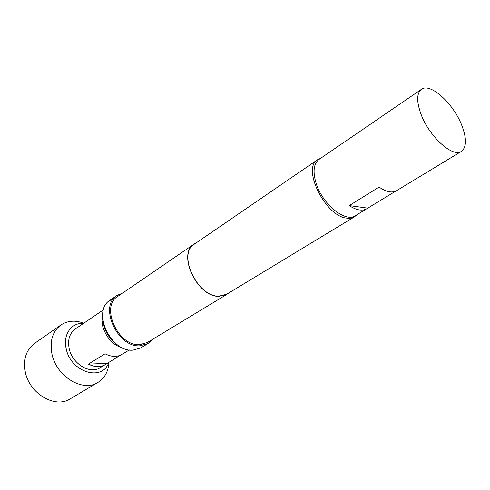 <?xml version="1.0" encoding="UTF-8"?>
<svg xmlns="http://www.w3.org/2000/svg" width="490" height="490" viewBox="0 0 490 490"><rect width="100%" height="100%" fill="white"/><g stroke="black" fill="none" stroke-linecap="round" stroke-linejoin="round"><path stroke-width="0.73" d="M110.305 300.125L109.264 301.007L110.342 300.174M152.494 339.392L147.998 343.539L140.03 345.799C117.502 347.851 98.6 305.993 116.988 295.439L122.623 293.057M147.998 343.539L140.808 347.882L132.845 350.154C110.36 352.286 91.679 310.77 110.072 300.199L116.988 295.439M228.573 293.094L226.76 294.429L219.11 296.352C197.305 297.344 176.835 253.704 194.242 243.983L196.208 242.881M226.76 294.429L147.404 342.473L139.742 344.648C118.163 346.583 100.095 306.513 117.716 296.425L194.242 243.983M356.922 214.724L354.509 216.813L352.678 217.67L350.08 218.221L347.202 218.16C325.868 217.199 301.417 168.242 317.679 159.673L320.576 158.337M354.509 216.813L226.662 294.257L219.055 296.168C197.397 297.142 177.061 253.802 194.359 244.143L317.679 159.673M395.644 191.174L366.82 208.728C362.257 211.294 356.395 210.253 349.223 205.61L379.107 187.094C386.316 191.976 392.135 193.17 396.569 190.69L461.427 151.361C466.707 147.202 466.817 138.511 461.764 125.287C453.373 103.415 430.306 82.394 421.431 89.315C416.574 93.259 416.457 101.614 421.082 114.378C429.332 136.765 452.864 157.915 461.427 151.361M421.431 89.315L319.076 159.36C313.551 163.709 312.614 171.843 316.264 183.762C322.794 204.624 345.579 222.809 355.373 215.667L366.82 208.728M103.69 324.631C105.503 332.416 109.582 338.737 115.922 343.6M123.946 348.451C113.453 345.634 106.385 338.272 102.747 326.371L102.012 320.644L102.588 315.321M109.019 362.122C108.449 371.328 104.75 378.096 97.92 382.439L70.229 398.854C55.205 408.905 29.094 393.605 25.241 371.634C23.146 359.152 26.233 349.75 34.502 343.435L60.889 324.986C67.614 320.589 75.252 320.001 83.815 323.21M108.823 362.245C102.808 381.961 70.621 372.461 66.175 348.629C62.763 334.535 71.509 322.42 83.557 323.388M97.92 382.439C82.877 392.557 56.16 376.436 51.922 353.798C49.613 340.936 52.602 331.332 60.889 324.986M129.311 349.94L122.028 354.38C117.03 357.228 111.365 357.026 105.038 353.78L88.445 364.125C94.705 367.267 100.334 367.414 105.332 364.56L120.179 355.317M105.332 364.56L100.132 367.733C90.074 374.636 72.116 363.752 69.163 348.543C67.534 339.809 69.543 333.31 75.197 329.053L103.445 309.821M80.844 325.231L80.231 325.623M107.016 363.347L88.445 364.125M367.708 208.115L349.223 205.61M114.403 297.222L113.423 297.908M110.366 300.254L113.429 297.993L110.366 300.254M112.767 298.594L111.059 299.623"/></g></svg>
